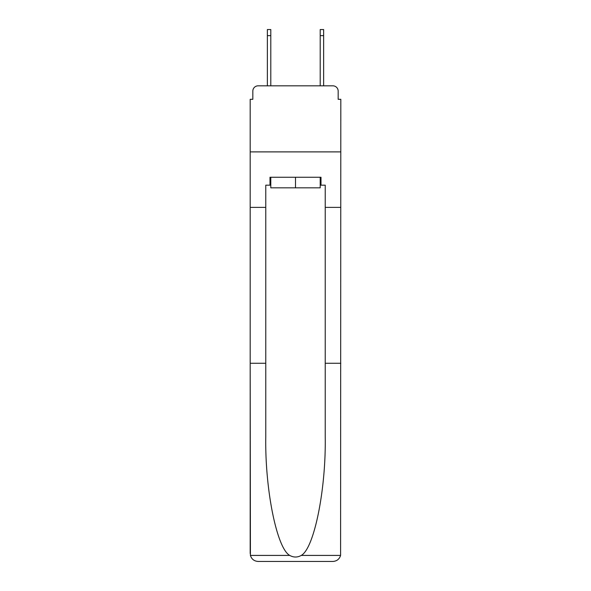 <?xml version="1.0" encoding="UTF-8"?>
<svg xmlns="http://www.w3.org/2000/svg" width="591" height="591" viewBox="0 0 591 591"><rect width="100%" height="100%" fill="white"/><g stroke="black" fill="none" stroke-linecap="round" stroke-linejoin="round"><path stroke-width="0.89" d="M252.83 91.117L252.83 99.31L252.83 91.117A5.282 5.282 0 0 1 258.112 85.828L267.361 85.828L267.361 29.55L270.796 29.55L270.796 85.828L274.889 85.828M320.204 185.182L321.002 185.182L321.002 177.256L269.998 177.256L269.998 185.182L265.773 185.182L265.773 363.273L250.185 363.273L250.414 555.422C251.618 559.175 254.182 561.184 258.112 561.45L332.888 561.45C336.818 561.184 339.382 559.175 340.586 555.422L340.815 99.31L338.17 99.31L338.17 91.117A5.282 5.282 0 0 0 332.888 85.828L258.112 85.828M265.773 207.382L250.185 207.382L250.185 151.887L340.815 151.887L250.185 151.887L250.185 99.31L252.83 99.31M316.111 85.828L320.204 85.828L320.204 29.55L323.639 29.55L323.639 85.828L332.888 85.828M338.17 99.31L338.17 91.117M258.112 561.45L278.191 561.45L258.112 561.45M265.773 363.273L265.773 437.192C264.953 489.695 276.884 548.522 289.745 555.422C293.579 557.557 297.413 557.557 301.255 555.422C314.116 548.522 326.047 489.695 325.227 437.192L325.227 185.182L321.002 185.182M250.185 553.523L250.185 207.382M340.815 207.382L325.227 207.382M340.815 363.273L325.227 363.273M269.998 185.182L270.796 185.182M270.796 177.256L270.796 187.827L320.204 187.827L320.204 177.256M295.5 177.256L295.5 187.827M250.414 555.422L289.745 555.422M301.255 555.422L340.586 555.422M267.361 35.63L270.796 35.63M323.639 35.63L320.204 35.63"/></g></svg>
